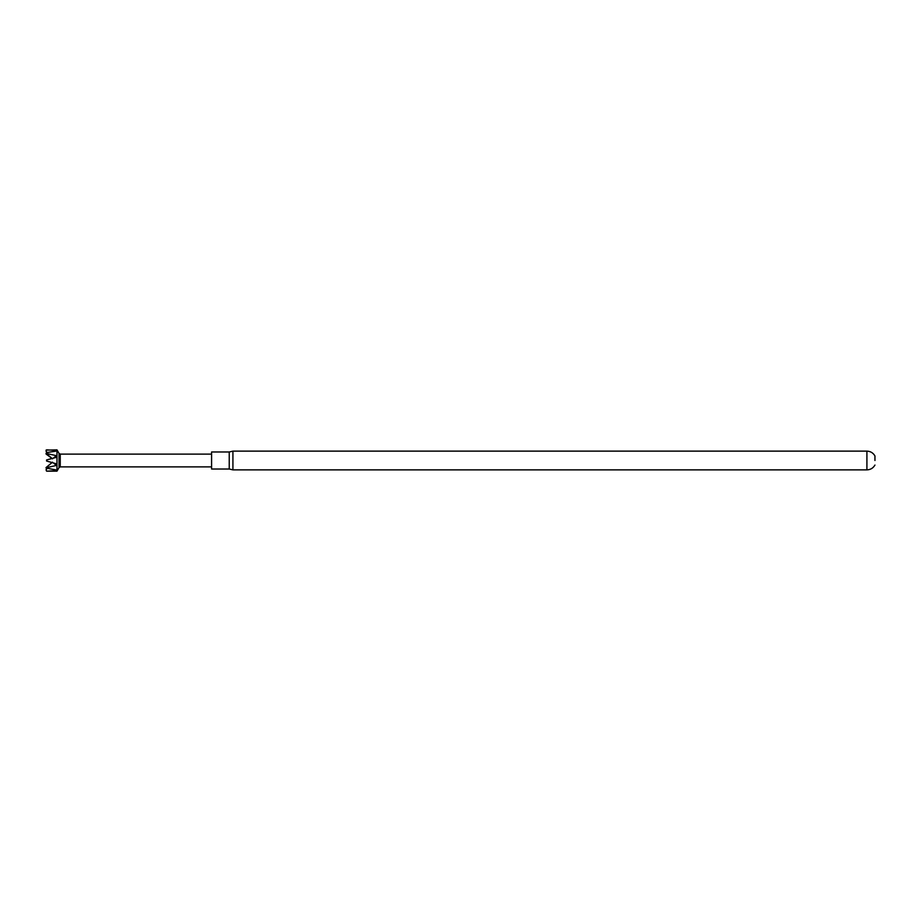 <?xml version="1.0" encoding="UTF-8"?>
<svg xmlns="http://www.w3.org/2000/svg" width="921" height="921" viewBox="0 0 921 921"><rect width="100%" height="100%" fill="white"/><g stroke="black" fill="none" stroke-linecap="round" stroke-linejoin="round"><path stroke-width="1.38" d="M229.237 451.981L229.237 469.019L232.921 469.871L232.921 451.129L229.237 451.981L211.588 451.981L211.588 469.019L229.237 469.019M874.95 460.5L874.95 455.941L874.95 460.5M59.036 453.408L60.245 454.111L60.245 466.889L59.036 467.592L59.036 453.408L56.975 449.851L56.975 471.149L46.58 471.149L56.377 470.677L56.377 469.986L46.05 468.052M46.58 459.947L46.58 461.018L46.58 459.947L56.377 457.357L56.377 455.665L46.05 453.385L52.52 458.796L56.377 455.665M51.967 458.428L48.306 459.475M46.05 453.385L46.58 452.591L56.377 451.083L56.377 450.369L46.58 449.851L46.05 451.29L47.178 452.476M46.58 452.591L46.58 453.339M47.19 468.513L46.05 469.71L46.58 471.149M52.52 462.169L46.05 467.569M46.58 467.626L56.377 465.473L56.377 463.793L46.58 461.018M56.377 465.473L53.579 463.021M56.377 470.677L56.031 469.94M52.52 458.831L46.05 454.018M56.008 451.129L56.377 450.369M874.95 465.059C873.154 468.144 870.472 469.745 866.914 469.871L866.914 451.129L232.921 451.129M874.95 455.941C873.154 452.856 870.472 451.255 866.914 451.129M46.05 450.15L56.975 449.851M60.245 454.111L211.588 454.111M60.245 466.889L211.588 466.889M59.036 467.592L56.975 471.149M866.914 469.871L232.921 469.871"/></g></svg>
